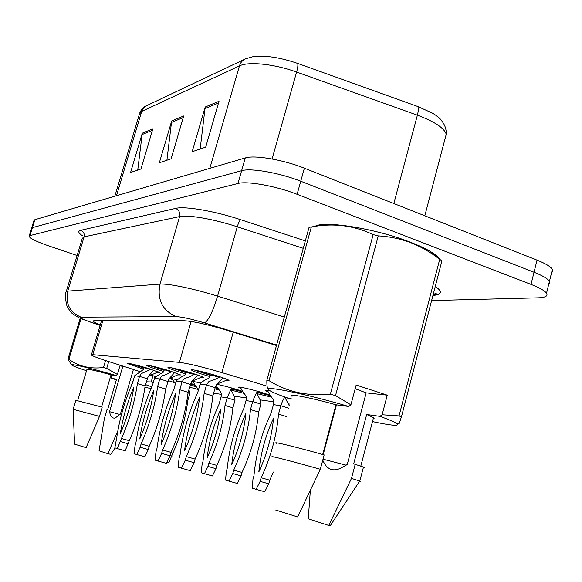 <?xml version="1.0" encoding="UTF-8"?>
<svg xmlns="http://www.w3.org/2000/svg" width="582" height="582" viewBox="0 0 582 582"><rect width="100%" height="100%" fill="white"/><g stroke="black" fill="none" stroke-linecap="round" stroke-linejoin="round"><path stroke-width="0.87" d="M163.731 371.396L157.591 369.577C151.131 367.555 147.479 366.187 146.635 365.467C148.112 364.936 155.845 366.747 169.849 370.901L180.631 374.946L177.968 374.91M185.723 373.848L179.227 371.92C172.694 369.868 168.976 368.457 168.067 367.693C166.474 366.347 180.9 369.665 192.671 373.375C199.095 375.397 202.747 376.787 203.642 377.529L200.812 377.536M209.891 376.539L202.987 374.488C196.403 372.407 192.613 370.96 191.631 370.145C189.761 368.617 205.33 372.138 217.806 376.096C224.266 378.147 227.984 379.566 228.952 380.359C229.352 380.81 228.348 380.832 225.932 380.432M143.623 369.148L127.051 363.444C128.484 362.993 135.81 364.732 149.021 368.646L159.614 372.575L157.096 372.502M193.399 382.425L191.631 381.61L188.124 392.304C185.542 412.842 179.845 432.863 171.05 452.359L170.075 455.786L166.467 463.381L158.013 461.024L155.023 460.107L155.998 451.785L156.973 448.395C159.752 427.821 165.419 407.997 173.982 388.922L176.222 381.079C178.325 378.722 181.198 376.787 184.836 375.266L186.255 372.415L174.324 368.391M192.162 381.217L200.594 382.971M216.911 384.338C222.564 385.444 229.635 387.292 238.118 389.889L242.621 391.351M240.861 388.514L238.649 387.401C236.728 385.931 252.326 389.489 264.344 393.287L270.135 395.214M268.135 392.021L265.829 390.857C265.305 390.296 266.883 390.369 270.565 391.068M172.628 379.762L170.679 378.802C170.439 378.387 172.505 378.693 176.87 379.704M190.685 383.451L194.832 384.738M189.587 387.154L198.142 389.489M213.638 393.177L221.407 394.363M267.087 386.164L221.873 372.604C202.201 366.842 188.051 363.423 179.423 362.36L92.749 354.685L91.374 354.976C92.407 355.973 97.638 357.988 107.073 361.029L140.939 371.869M150.709 375.004L155.518 376.539M168.103 380.57L174.469 382.607M234.291 396.197L246.353 397.913M260.132 399.87L273.78 401.813M288.577 403.915L289.945 404.112M215.347 387.139L217.632 387.881M219.181 389.918L214.845 388.9M244.156 393.381L231.33 390.202M271.59 397.15L257.128 393.694M291.32 399.063L289.392 398.575M289.203 398.524L285.536 397.55M196.352 386.746L190.147 385.189M77.122 255.513L48.786 245.924C36.622 241.712 30.06 238.511 29.1 236.336L29.995 235.579L237.973 183.497C247.103 180.835 275.97 186.022 297.104 194.315L531.01 284.394L534.029 272.245C542.504 275.599 547.647 278.603 549.459 281.252L549.925 283.179L548.615 284.671L549.925 283.179L549.459 281.252C547.647 278.603 542.504 275.599 534.029 272.245L300.741 181.235L534.029 272.245L537.041 260.132C545.494 263.522 550.608 266.585 552.398 269.328L552.842 271.321L551.518 272.893M237.973 183.497L241.625 170.701C250.813 167.812 279.673 172.854 300.741 181.235C279.673 172.854 250.813 167.812 241.625 170.701L32.439 227.627L241.625 170.701L245.262 157.94C254.509 154.819 283.361 159.73 304.371 168.198L537.041 260.132M31.53 228.435L32.439 227.627L31.53 228.435L29.209 235.994M297.678 63.416C298.166 64.784 297.802 67.665 296.609 72.044C274.384 63.962 248.463 61.314 239.449 65.897C240.541 62.412 242.643 60.026 245.779 58.738L252.966 56.68C264.992 55.13 279.898 57.378 297.678 63.416L417.731 106.491L432.346 113.09C437.082 115.854 440.29 118.524 441.956 121.1M31.646 228.071L33.96 220.542L34.876 219.69L245.262 157.94M152.87 128.811L140.931 168.998L130.579 172.49L142.284 133.213L152.87 128.811M219.014 101.268L205.693 147.144L192.155 151.713L205.199 107.023L219.014 101.268M183.716 115.964L171.123 158.806L159.337 162.785L171.675 120.983L183.716 115.964M166.903 160.232L171.675 120.983M200.164 149.007L205.199 107.023M137.745 170.068L142.284 133.213M531.01 284.394C539.507 287.712 544.672 290.651 546.513 293.219C548.179 296.056 545.349 297.598 538.03 297.839L431.611 300.567M276.472 345.504L226.849 330.241C207.156 324.378 192.955 321.22 184.239 320.762L94.415 320.522L93.018 321.089C93.433 321.839 95.863 323.09 100.308 324.843M190.445 384.156L195.312 385.386M195.006 384.986L190.518 383.924M167.005 462.246L168.853 462.763L172.876 453.102C180.58 436.034 185.571 418.48 187.833 400.431L189.812 393.476L188.924 389.503M187.011 400.176L187.833 400.431M170.992 452.57L172.876 453.102M170.14 455.575L172.017 456.106M130.179 363.641L144.03 368.115M150.818 369.621L133.191 364.296M134.653 375.754L139.505 376.372L137.403 383.618C134.638 402.322 129.328 420.619 121.471 438.486L117.346 448.591L114.858 447.834L116.786 437.184C119.637 418.473 124.897 400.38 132.572 382.912L134.653 375.754L143.441 369.497L144.103 367.875M153.743 370.167L148.192 376.459L145.129 385.961C142.437 404.636 137.156 422.888 129.291 440.705L125.159 450.781L117.346 448.591M151.029 369.279L141.244 373.629L139.505 376.372L147.217 378.737M133.787 387.343C131.35 403.144 126.861 418.603 120.314 433.706C122.809 417.745 127.298 402.293 133.787 387.343M145.129 385.961L137.403 383.618M129.291 440.705L121.471 438.486M128.382 443.826L120.561 441.614M215.144 387.816L218.105 388.514M217.741 388.027L215.231 387.517M231.323 388.987L243.05 391.926M242.73 391.49L231.352 388.711M242.192 391.242L242.65 391.38M231.483 387.925L227.155 397.819L235.012 400.234C234.859 397.259 233.709 394.334 231.556 391.468L231.469 387.954M216.097 385.415C220.192 391.853 220.258 390.74 221.371 393.81L221.065 396.924L227.155 397.819L225.023 405.436L232.895 407.829L235.012 400.234M221.065 396.924L218.956 404.446C210.582 422.663 205.257 441.68 202.965 461.482L202.049 464.742L201.277 472.751L204.428 473.704L207.963 466.429L208.887 463.141C217.472 444.481 222.848 425.246 225.023 405.436M207.119 457.969C214.256 442.196 218.81 425.951 220.774 409.226C213.703 424.824 209.149 441.076 207.119 457.969M204.428 473.704L212.394 475.931L215.937 468.685L216.846 465.396C225.438 446.794 230.792 427.603 232.895 407.829M208.887 463.141L216.846 465.396M207.963 466.429L215.937 468.685M257.113 392.421L270.455 395.636M268.644 394.691L268.186 394.531M270.281 395.411L257.142 392.115M268.157 394.647L270.179 395.273M257.382 391.22L257.077 392.05C255.738 394.043 254.276 397.222 252.697 401.58L260.86 404.097C260.794 401.042 259.659 398.095 257.455 395.273L257.186 391.766M240.301 387.19C244.585 395.2 245.422 394.189 246.281 397.099L246.011 400.598L252.697 401.58L250.486 409.561L258.663 412.063L260.86 404.097M246.011 400.598L243.822 408.484C234.961 427.537 229.432 447.471 227.235 468.27L226.289 471.682L225.569 480.106L229.024 481.147L232.785 473.544L233.738 470.089C242.84 450.541 248.427 430.367 250.486 409.561M231.731 464.625C239.289 448.111 244.011 431.073 245.888 413.511C238.402 429.836 233.68 446.874 231.731 464.625M229.024 481.147L237.303 483.46L241.072 475.88L242.017 472.439C251.126 452.956 256.677 432.833 258.663 412.063M233.738 470.089L242.017 472.439M232.785 473.544L241.072 475.88M284.954 397.033C283.609 398.648 282.226 401.544 280.808 405.719L288.832 408.208M289.421 406.032L285.966 399.427L285.507 397.237M267.538 390.573C271.314 398.132 272.492 397.346 273.642 400.671L273.438 404.636L280.808 405.719L278.516 414.108L286.548 416.574M273.438 404.636L271.168 412.914C261.747 432.892 256.007 453.836 253.941 475.734L252.959 479.321L252.312 488.196L256.124 489.353L260.125 481.372L261.122 477.742C270.805 457.226 276.603 436.013 278.516 414.108M258.815 471.951C266.854 454.615 271.758 436.711 273.525 418.232C265.574 435.351 260.671 453.262 258.815 471.951M256.124 489.353L264.745 491.761L268.753 483.809L269.735 480.186L273.431 472.038M261.122 477.742L269.735 480.186M260.125 481.372L268.753 483.809M149.647 365.583L164.153 370.305M171.574 371.934L152.811 366.245M154.499 378.293L159.803 378.977L157.62 386.55C154.899 406.141 149.385 425.282 141.091 443.964L140.146 447.238L136.748 454.52L134.027 453.691L135.031 445.768L135.962 442.531C138.792 422.932 144.249 404.017 152.339 385.779L154.499 378.293C156.711 376.11 159.606 374.124 163.193 372.335L164.233 370.043M174.709 372.48L168.918 378.926L165.644 388.987C162.996 408.549 157.518 427.646 149.21 446.263L148.272 449.53L144.867 456.79L136.748 454.52M171.828 371.527C169.26 373.258 165.899 374.75 161.745 375.994L159.803 378.977L167.812 381.428M153.735 390.427C151.327 406.978 146.664 423.143 139.76 438.93C142.234 422.205 146.89 406.04 153.735 390.427M165.644 388.987L157.62 386.55M149.21 446.263L141.091 443.964M148.272 449.53L140.146 447.238M170.977 367.708L186.167 372.706M194.315 374.473L186.255 372.415M197.684 375.012L191.631 381.61C192.926 380.25 193.988 380.817 202.143 376.7M176.222 381.079L182.042 381.821L179.78 389.758C177.11 410.332 171.384 430.396 162.596 449.966L161.621 453.4L158.013 461.024M194.614 373.986C192.016 375.834 188.553 377.362 184.225 378.576L182.042 381.821L190.372 384.389M175.582 393.803C173.21 411.176 168.373 428.119 161.061 444.648C163.506 427.093 168.344 410.15 175.582 393.803M188.124 392.304L179.78 389.758M171.05 452.359L162.596 449.966M170.075 455.786L161.621 453.4M194.446 370.057L210.349 375.339M219.327 377.267L205.577 373.579L198.011 370.756M200.099 384.135L206.515 384.949L204.158 393.294C201.583 414.944 195.625 436.034 186.291 456.572L185.265 460.187L181.431 468.183L178.136 467.171L179.067 458.405L180.078 454.84C182.792 433.19 188.692 412.369 197.771 392.37L200.099 384.135C202.121 381.617 204.973 379.711 208.64 378.395L210.444 375.019M222.964 377.798L216.642 384.542L215.195 387.641L212.859 395.956C210.364 417.57 204.442 438.602 195.101 459.074L194.082 462.675L190.241 470.642L181.431 468.183M219.683 376.692C217.064 378.664 213.499 380.235 208.989 381.406L206.515 384.949L215.195 387.641M199.619 397.521C197.305 415.795 192.271 433.597 184.509 450.948C186.902 432.47 191.936 414.66 199.619 397.521M212.859 395.956L204.158 393.294M195.101 459.074L186.291 456.572M194.082 462.675L185.265 460.187M146.337 381.785L151.175 381.959L153.233 382.68M145.522 384.6L151.844 386.892M151.102 388.58L144.947 387.263M116.378 379.784L111.526 378.402L111.213 377.194L111.868 374.954M117.833 430.811L107.866 453.676L99.071 450.817L104.367 418.582L106.95 409.757L107.561 409.895L116.575 379.115L111.526 378.402M133.002 381.436L132.609 381.385L132.98 381.508M132.609 381.385L131.336 385.735M107.866 453.676L110.711 454.324M119.972 414.486L109.554 411.67C110.435 416.457 112.297 418.582 115.134 418.051L120.416 414.086L133.409 369.461M155.059 376.394L154.594 378.002M151.175 381.959L152.979 375.725M108.732 361.56L106.717 368.399L117.404 374.444L116.364 375.55C91.17 368.239 68.909 363.073 71.761 365.096C72.976 366.027 77.908 367.919 86.543 370.763M81.044 318.63L68.887 359.32C78.781 366.405 90.312 369.141 103.487 367.511L105.538 360.534M103.487 367.511L106.717 368.399M71.659 364.994L67.963 359.218L80.207 318.267M67.963 359.218L68.887 359.32M101.595 406.964L111.024 374.837L116.364 375.55M77.704 400.576L86.951 369.374C87.489 368.748 95.513 370.567 111.024 374.837M73.165 409.284L75.827 400.307L102.206 407.138L99.493 416.385L73.136 409.328L74.583 444.139L86.114 447.645L99.493 416.385M119.899 365.933L122.838 366.253L109.554 411.67M122.838 366.253L120.03 365.481M120.11 365.205L117.404 374.444M315.051 226.318C324.356 220.367 375.783 228.602 410.317 242.185C419.033 245.546 426.002 248.812 431.226 251.991C435.627 254.698 438.406 257.106 439.563 259.208M355.18 388.718L366.165 392.857L387.256 395.163L382.127 414.762L399.048 415.904L439.716 259.332L437.366 257.571C429.109 251.395 420.211 246.412 410.666 242.636C400.271 238.766 389.467 236.518 378.249 235.885L335.523 395.593L350.902 404.825L348.734 406.469C303.142 393.032 258.954 384.44 269.713 390.558C272.66 392.413 279.193 395.083 289.312 398.561L291.386 398.837M439.716 259.332L441.927 260.823L401.427 416.908L399.216 423.434L397.353 423.951C399.085 426.271 390.791 425.486 372.48 421.594M382.127 414.762L379.901 416.363C389.831 419.891 395.644 422.416 397.353 423.951M399.048 415.904L401.427 416.908M379.901 416.363L366.682 414.493L373.528 417.629L374.102 418.363L373.244 418.705M366.682 414.493L353.689 463.832L363.466 467.091L364.172 467.572L363.328 467.608M355.238 464.167L351.492 478.397L359.691 481.088L360.513 481.518L359.48 481.416M351.492 478.397L328.757 525.466L330.358 525.582M328.757 525.466L308.256 518.802L310.322 490.699M322.755 460.173C326.604 469.208 332.562 471.9 340.645 468.241L347.236 464.523L366.165 392.857M346.166 465.178L323.025 459.191M268.491 389.38C267.291 388.834 266.745 385.851 266.847 380.41L309.064 227.322L311.348 226.98L269.015 380.643C286.766 391.846 307.209 396.357 330.358 394.189L373.149 234.604C353.696 225.358 333.093 222.819 311.348 226.98M373.149 234.604L378.249 235.885M330.358 394.189L335.523 395.593M266.847 380.41L269.015 380.643M322.69 454.498L335.981 404.774L348.734 406.469M292.069 396.32C287.624 393.265 310.06 397.484 335.981 404.774M276.363 443.273C271.205 440.945 295.918 446.911 324.159 454.913L320.326 469.281C292.229 461.33 267.64 455.022 272.543 456.957M275.664 510.014L297.635 516.947L320.326 469.281M336.483 404.839L323.185 454.637M387.256 395.163L356.162 385.029L350.902 404.825M102.869 320.544L92.749 354.685M191.129 321.46L179.423 362.36M233.229 332.206L221.873 372.604M209.833 168.336L239.449 65.897L141.688 111.424L143.339 108.23L146.009 105.953L244.462 59.357M116.48 195.741L141.688 111.424L139.338 114.341L114.836 196.221M417.731 106.491C418.603 107.976 418.487 110.878 417.389 115.192L296.609 72.044L272.07 158.973M445.092 138.618L446.241 134.231C444.146 127.953 434.528 121.609 417.389 115.192L393.825 203.54M34.876 219.69L29.995 235.579M304.371 168.198L297.104 194.315M183.25 117.564L171.37 122.475M152.426 130.303L141.993 134.617M218.519 102.978L204.871 108.616M82.491 235.775C78.264 232.946 77.697 231.119 80.789 230.312L175.619 208.392C184.792 205.955 214.351 210.968 240.657 219.69L305.324 240.883M435.278 286.424C442.771 291.647 441.993 294.652 432.943 295.445M276.596 345.075L204.544 322.915C191.325 318.98 181.817 316.87 176.04 316.601L81 317.168C78.679 317.437 81.946 319.096 90.799 322.152L90.145 322.013C77.428 317.241 81.029 319.183 72.946 313.953C71.404 313.174 69.396 310.468 66.915 305.856C65.148 298.37 64.878 293.764 66.108 292.04L67.73 291.131L84.084 236.867L82.302 238.329L66.261 291.524M415.65 362.091L415.388 363.081M432.368 297.649L432.739 296.231M81 317.168C69.709 312.25 65.286 303.571 67.73 291.131L159.955 284.118C167.892 283.318 194.01 288.701 217.573 296.136L237.267 226.791C213.987 219.108 187.84 214.569 179.605 216.584L84.084 236.867C84.688 233.797 83.59 231.607 80.789 230.312M204.544 322.915C208.451 320.631 212.794 311.705 217.573 296.136L284.329 317.03M303.273 248.325L237.267 226.791C238.438 222.95 239.566 220.585 240.657 219.69M176.04 316.601C162.385 310.468 157.024 299.635 159.955 284.118L179.605 216.584C180.333 212.772 179.001 210.037 175.619 208.392M90.799 322.152L100.169 325.302M188.051 392.937L189.812 393.476M101.581 320.544L91.447 354.722M139.731 113.003C141.237 109.569 143.259 107.263 145.798 106.077M432.346 113.09C438.188 116.385 446.729 123.26 446.241 134.231L424.816 215.784M552.398 269.328L546.513 293.219M433.059 294.979C435.998 294.296 436.937 293.772 435.867 293.415L433.183 294.507M90.145 322.013L100.148 325.382M93.127 320.726L93.018 321.089M172.185 378.737L175.429 383.851M158.209 371.818C150.44 375.616 149.596 375.004 148.192 376.459M192.918 381.312C196.934 388.616 197.429 387.408 198.411 390.107M231.258 388.543L231.556 391.468M257.077 392.05L257.455 395.273M285.435 397.208L285.966 399.427M179.183 374.153C171.254 378.089 170.293 377.5 168.918 378.926M227.402 379.5C220.825 383.225 218.781 382.68 216.642 384.542M110.689 454.36L115.171 447.922M431.226 251.991L437.366 257.571M360.811 466.051L373.528 417.629M359.785 481.125L363.466 467.091M330.22 525.786L359.691 481.088"/></g></svg>
